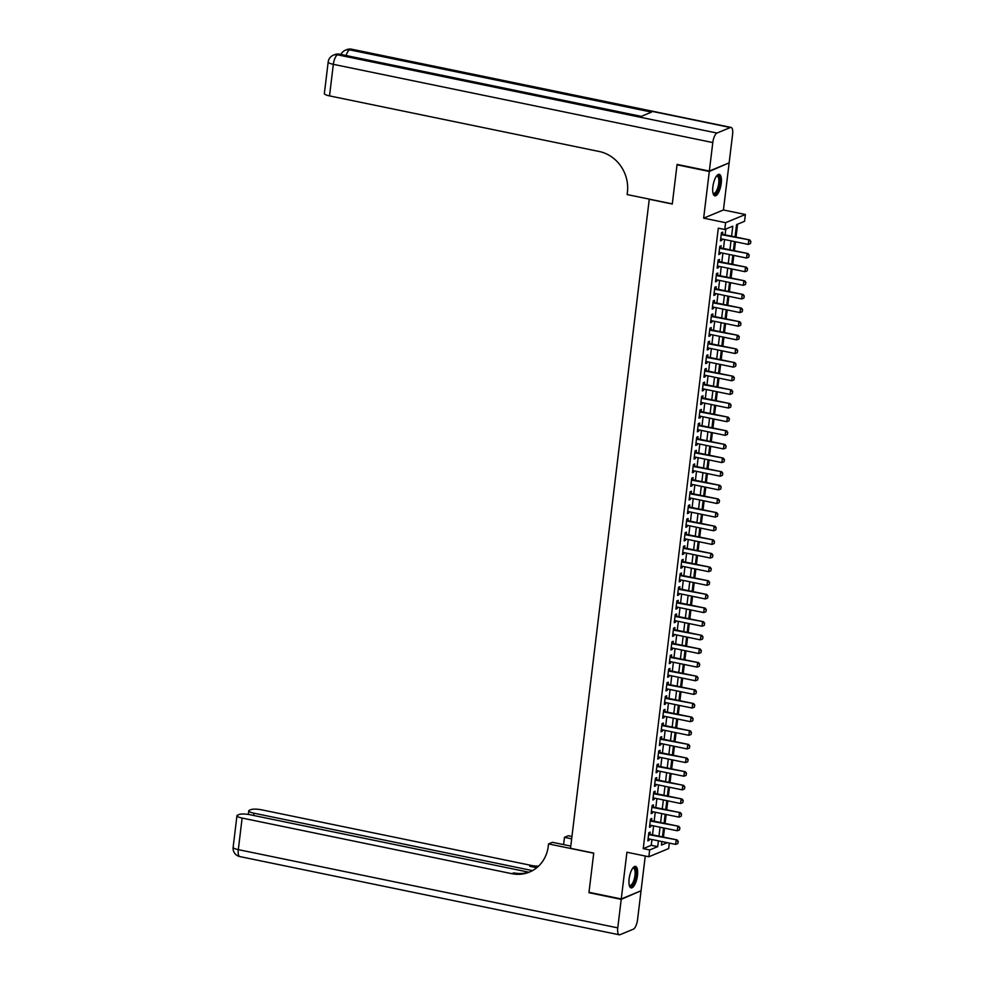 <?xml version="1.0" encoding="UTF-8"?>
<svg xmlns="http://www.w3.org/2000/svg" width="984" height="984" viewBox="0 0 984 984"><rect width="100%" height="100%" fill="white"/><g stroke="black" fill="none" stroke-linecap="round" stroke-linejoin="round"><path stroke-width="1.48" d="M637.472 875.403A10.972 3.838 101.6 0 0 635.516 866.387A10.972 3.838 101.6 0 0 629.133 878.86A10.972 3.838 101.6 0 0 631.088 887.875A10.972 3.838 101.6 0 0 637.472 875.403M721.223 183.368A10.972 3.838 101.6 0 0 719.267 174.352A10.972 3.838 101.6 0 0 712.871 186.825A10.972 3.838 101.6 0 0 714.839 195.841A10.972 3.838 101.6 0 0 721.223 183.368M669.317 843.091L668.653 848.577L648.85 856.769L649.674 849.955L657.706 846.634L658.407 840.84M649.28 199.137L570.511 848.306L593.733 853.091L588.998 892.304L621.261 898.958L641.051 890.766L645.258 856.031M728.467 163.147L709.292 171.462L703.646 218.165L725.589 222.692L745.38 214.5L744.556 221.314L736.536 224.635L735.048 236.898M703.646 218.165L723.437 209.973L729.095 163.27M723.437 209.973L745.38 214.5M663.425 837.089L664.507 828.134M665.073 823.46L666.156 814.494M666.721 809.82L667.804 800.853M668.37 796.179L669.464 787.225M670.03 782.551L671.113 773.584M671.678 768.91L672.761 759.943M673.327 755.269L674.409 746.315M674.975 741.641L676.057 732.674M676.623 728L677.705 719.033M678.271 714.372L679.366 705.405M679.932 700.731L681.014 691.764M681.58 687.09L682.662 678.136M683.228 673.462L684.311 664.495M684.876 659.821L685.959 650.854M686.524 646.181L687.607 637.226M688.173 632.552L689.267 623.585M689.821 618.911L690.916 609.945M691.481 605.271L692.564 596.316M693.13 591.642L694.212 582.676M694.778 578.002L695.86 569.047M696.426 564.373L697.508 555.407M698.074 550.732L699.157 541.766M699.722 537.092L700.817 528.137M701.383 523.463L702.465 514.497M703.031 509.823L704.114 500.856M704.679 496.182L705.762 487.228M706.327 482.554L707.41 473.587M707.976 468.913L709.058 459.946M709.624 455.284L710.719 446.318M711.284 441.644L712.367 432.677M712.933 428.003L714.015 419.049M714.581 414.375L715.663 405.408M716.229 400.734L717.311 391.767M717.877 387.093L718.96 378.139M719.525 373.465L720.62 364.498M721.186 359.824L722.268 350.858M722.834 346.196L723.916 337.229M724.482 332.555L725.565 323.588M726.13 318.914L727.213 309.96M727.779 305.286L728.861 296.319M729.427 291.645L730.509 282.679M731.075 278.005L732.17 269.05M732.736 264.376L733.818 255.41M734.384 250.736L735.466 241.769M736.032 237.095L737.594 224.204M649.059 199.223L672.281 204.02L677.029 164.808L677.705 164.537M677.029 164.808L709.292 171.462M649.907 834.309L650.178 832.144L648.837 832.698L647.841 840.877L649.182 840.324L649.354 838.983M651.568 820.668L651.826 818.516L650.486 819.069L649.501 827.249L650.83 826.695L651.002 825.342M653.216 807.028L653.474 804.875L652.134 805.429L651.15 813.608L652.49 813.055L652.65 811.702M654.864 793.399L655.123 791.234L653.782 791.788L652.798 799.98L654.139 799.426L654.298 798.073M656.513 779.759L656.771 777.606L655.442 778.159L654.446 786.339L655.787 785.786L655.947 784.433M658.161 766.13L658.431 763.965L657.091 764.519L656.094 772.698L657.435 772.145L657.595 770.804M659.809 752.489L660.079 750.325L658.739 750.878L657.742 759.07L659.083 758.516L659.243 757.163M661.469 738.849L661.728 736.696L660.387 737.25L659.403 745.429L660.731 744.876L660.904 743.523M663.118 725.22L663.376 723.056L662.035 723.609L661.051 731.788L662.38 731.235L662.552 729.894M664.766 711.58L665.024 709.427L663.683 709.981L662.699 718.16L664.04 717.607L664.2 716.254M666.414 697.939L666.672 695.786L665.344 696.34L664.348 704.519L665.688 703.966L665.848 702.613M668.062 684.311L668.321 682.146L666.992 682.699L665.996 690.879L667.336 690.325L667.496 688.984M669.71 670.67L669.981 668.517L668.64 669.071L667.644 677.25L668.985 676.697L669.145 675.344M671.371 657.041L671.629 654.877L670.288 655.43L669.304 663.61L670.633 663.056L670.805 661.703M673.019 643.401L673.277 641.236L671.937 641.789L670.953 649.981L672.281 649.428L672.453 648.075M674.667 629.76L674.926 627.607L673.585 628.161L672.601 636.341L673.942 635.787L674.101 634.434M676.316 616.132L676.574 613.967L675.245 614.52L674.249 622.7L675.59 622.146L675.75 620.806M677.964 602.491L678.222 600.338L676.894 600.892L675.897 609.071L677.238 608.518L677.398 607.165M679.612 588.85L679.882 586.698L678.542 587.251L677.546 595.431L678.886 594.877L679.046 593.524M681.272 575.222L681.531 573.057L680.19 573.611L679.206 581.79L680.534 581.236L680.707 579.896M682.921 561.581L683.179 559.429L681.838 559.982L680.854 568.162L682.183 567.608L682.355 566.255M684.569 547.953L684.827 545.788L683.486 546.341L682.502 554.521L683.843 553.967L684.003 552.614M686.217 534.312L686.475 532.147L685.135 532.701L684.151 540.893L685.491 540.339L685.651 538.986M687.865 520.671L688.124 518.519L686.795 519.072L685.799 527.252L687.139 526.698L687.299 525.345M689.513 507.043L689.784 504.878L688.443 505.432L687.447 513.611L688.788 513.058L688.948 511.717M691.162 493.402L691.432 491.237L690.091 491.791L689.095 499.983L690.436 499.429L690.596 498.076M692.822 479.762L693.08 477.609L691.74 478.162L690.756 486.342L692.084 485.788L692.256 484.436M694.47 466.133L694.729 463.968L693.388 464.522L692.404 472.701L693.745 472.148L693.904 470.807M696.119 452.492L696.377 450.34L695.036 450.893L694.052 459.073L695.393 458.519L695.553 457.166M697.767 438.852L698.025 436.699L696.697 437.253L695.7 445.432L697.041 444.879L697.201 443.526M699.415 425.223L699.673 423.058L698.345 423.612L697.349 431.791L698.689 431.25L698.849 429.897M701.063 411.583L701.334 409.43L699.993 409.984L698.997 418.163L700.337 417.61L700.497 416.257M702.724 397.954L702.982 395.789L701.641 396.343L700.657 404.522L701.986 403.969L702.158 402.628M704.372 384.313L704.63 382.149L703.289 382.702L702.305 390.894L703.634 390.341L703.806 388.988M706.02 370.673L706.278 368.52L704.938 369.074L703.954 377.253L705.294 376.7L705.454 375.347M707.668 357.044L707.926 354.88L706.598 355.433L705.602 363.613L706.942 363.059L707.102 361.718M709.316 343.404L709.575 341.251L708.246 341.805L707.25 349.984L708.591 349.431L708.751 348.078M710.965 329.763L711.235 327.611L709.894 328.164L708.898 336.344L710.239 335.79L710.399 334.437M712.625 316.135L712.883 313.97L711.543 314.523L710.559 322.703L711.887 322.149L712.059 320.809M714.273 302.494L714.532 300.341L713.191 300.895L712.207 309.074L713.535 308.521L713.707 307.168M715.921 288.865L716.18 286.701L714.839 287.254L713.855 295.434L715.196 294.88L715.356 293.527M717.57 275.225L717.828 273.06L716.5 273.613L715.503 281.805L716.844 281.252L717.004 279.899M719.218 261.584L719.476 259.432L718.148 259.985L717.151 268.165L718.492 267.611L718.652 266.258M720.866 247.956L721.137 245.791L719.796 246.344L718.8 254.524L720.14 253.97L720.3 252.63M731.579 236.185L732.785 226.185L724.765 229.506L718.308 228.177L643.229 848.626L651.248 845.305L651.949 839.512M652.515 834.838L653.597 825.884M654.163 821.209L655.246 812.243M655.811 807.569L656.906 798.602M657.472 793.928L658.554 784.974M659.12 780.3L660.202 771.333M660.768 766.659L661.851 757.705M662.416 753.031L663.499 744.064M664.065 739.39L665.147 730.423M665.713 725.749L666.808 716.795M667.373 712.121L668.456 703.154M669.022 698.48L670.104 689.513M670.67 684.839L671.752 675.885M672.318 671.211L673.4 662.244M673.966 657.57L675.049 648.604M675.614 643.942L676.709 634.975M677.263 630.301L678.357 621.334M678.923 616.661L680.005 607.706M680.571 603.032L681.654 594.065M682.219 589.391L683.302 580.425M683.868 575.751L684.95 566.796M685.516 562.122L686.598 553.156M687.164 548.482L688.259 539.515M688.825 534.853L689.907 525.886M690.473 521.212L691.555 512.246M692.121 507.572L693.203 498.617M693.769 493.943L694.852 484.977M695.417 480.303L696.5 471.336M697.066 466.662L698.16 457.708M698.726 453.034L699.809 444.067M700.374 439.393L701.457 430.426M702.023 425.752L703.105 416.798M703.671 412.124L704.753 403.157M705.319 398.483L706.401 389.529M706.967 384.855L708.062 375.888M708.628 371.214L709.71 362.247M710.276 357.573L711.358 348.619M711.924 343.945L713.006 334.978M713.572 330.304L714.655 321.337M715.22 316.663L716.303 307.709M716.869 303.035L717.951 294.068M718.517 289.394L719.611 280.428M720.177 275.766L721.26 266.799M721.826 262.125L722.908 253.159M723.474 248.485L724.556 239.53M725.122 234.856L725.823 229.075M722.514 234.315L722.785 232.162L721.444 232.704L720.448 240.895L721.789 240.342L721.961 238.989M648.85 856.769L626.919 852.242L621.261 898.958M643.229 848.626L649.674 849.955M724.765 229.506L725.589 222.692M661.875 841.566L661.445 845.084L667.275 842.673M734.482 241.572L733.4 250.539M732.834 255.213L731.752 264.167M731.186 268.841L730.091 277.808M729.525 282.482L728.443 291.436M727.877 296.11L726.795 305.077M726.229 309.751L725.146 318.718M724.581 323.392L723.498 332.346M722.933 337.02L721.85 345.987M721.284 350.661L720.202 359.627M719.636 364.301L718.541 373.256M717.976 377.93L716.893 386.897M716.327 391.571L715.245 400.537M714.679 405.199L713.597 414.166M713.031 418.84L711.949 427.806M711.383 432.48L710.3 441.435M709.735 446.109L708.64 455.075M708.074 459.749L706.992 468.716M706.426 473.39L705.344 482.344M704.778 487.018L703.695 495.985M703.13 500.659L702.047 509.626M701.481 514.3L700.399 523.254M699.833 527.928L698.738 536.895M698.173 541.569L697.09 550.523M696.524 555.197L695.442 564.164M694.876 568.838L693.794 577.805M693.228 582.479L692.146 591.433M691.58 596.107L690.497 605.074M689.932 609.748L688.837 618.715M688.283 623.389L687.189 632.343M686.623 637.017L685.541 645.984M684.975 650.658L683.892 659.624M683.326 664.286L682.244 673.253M681.678 677.927L680.596 686.894M680.03 691.567L678.948 700.522M678.382 705.196L677.287 714.163M676.721 718.837L675.639 727.803M675.073 732.477L673.991 741.432M673.425 746.106L672.343 755.072M671.777 759.746L670.694 768.713M670.129 773.375L669.046 782.341M668.48 787.015L667.386 795.982M666.82 800.656L665.737 809.611M665.172 814.285L664.089 823.251M663.524 827.925L662.441 836.892M658.972 836.179L660.055 827.212M660.621 822.538L661.703 813.571M662.269 808.897L663.351 799.943M663.917 795.269L665 786.302M665.565 781.628L666.66 772.661M667.226 767.987L668.308 759.033M668.874 754.359L669.956 745.392M670.522 740.718L671.605 731.752M672.17 727.078L673.253 718.123M673.819 713.449L674.901 704.482M675.467 699.809L676.561 690.854M677.127 686.18L678.21 677.213M678.775 672.539L679.858 663.573M680.424 658.899L681.506 649.944M682.072 645.27L683.154 636.304M683.72 631.63L684.803 622.663M685.368 617.989L686.451 609.034M687.016 604.361L688.111 595.394M688.677 590.72L689.759 581.753M690.325 577.091L691.408 568.125M691.973 563.451L693.056 554.484M693.622 549.81L694.704 540.856M695.27 536.182L696.352 527.215M696.918 522.541L698.013 513.574M698.579 508.9L699.661 499.946M700.227 495.272L701.309 486.305M701.875 481.631L702.957 472.664M703.523 468.003L704.606 459.036M705.171 454.362L706.254 445.395M706.819 440.721L707.914 431.767M708.48 427.093L709.562 418.126M710.128 413.452L711.211 404.486M711.776 399.812L712.859 390.857M713.425 386.183L714.507 377.216M715.073 372.542L716.155 363.576M716.721 358.902L717.816 349.947M718.369 345.273L719.464 336.307M720.03 331.633L721.112 322.678M721.678 318.004L722.76 309.038M723.326 304.363L724.409 295.397M724.974 290.723L726.057 281.768M726.622 277.094L727.705 268.128M728.271 263.454L729.365 254.487M729.931 249.813L731.014 240.859M651.248 845.305L657.706 846.634M720.546 240.084L721.789 240.342M718.898 253.724L720.14 253.97M717.25 267.353L718.492 267.611M715.602 280.993L716.844 281.252M713.954 294.622L715.196 294.88M712.305 308.263L713.535 308.521M710.645 321.903L711.887 322.149M708.997 335.532L710.239 335.79M707.348 349.172L708.591 349.431M705.7 362.813L706.942 363.059M704.052 376.442L705.294 376.7M702.404 390.082L703.634 390.341M700.756 403.711L701.986 403.969M699.095 417.351L700.337 417.61M697.447 430.992L698.689 431.25M695.799 444.62L697.041 444.879M694.15 458.261L695.393 458.519M692.502 471.902L693.745 472.148M690.854 485.53L692.084 485.788M689.194 499.171L690.436 499.429M687.545 512.812L688.788 513.058M685.897 526.44L687.139 526.698M684.249 540.081L685.491 540.339M682.601 553.709L683.843 553.967M680.953 567.35L682.183 567.608M679.292 580.99L680.534 581.236M677.644 594.619L678.886 594.877M675.996 608.26L677.238 608.518M674.347 621.9L675.59 622.146M672.699 635.529L673.942 635.787M671.051 649.169L672.281 649.428M669.403 662.798L670.633 663.056M667.742 676.439L668.985 676.697M666.094 690.079L667.336 690.325M664.446 703.708L665.688 703.966M662.798 717.348L664.04 717.607M661.15 730.989L662.38 731.235M659.501 744.617L660.731 744.876M657.841 758.258L659.083 758.516M656.193 771.886L657.435 772.145M654.544 785.527L655.787 785.786M652.896 799.168L654.139 799.426M651.248 812.796L652.49 813.055M649.6 826.437L650.83 826.695M647.939 840.078L649.182 840.324M750.448 243.565L750.866 241.449L750.448 243.565L748.246 244.413L720.719 238.731M721.211 234.647L749.71 239.924L750.866 241.449M721.309 234.069L721.272 234.081A1.402 1.279 -112.5 0 0 721.309 234.069L749.71 239.924M748.246 244.413L748.75 240.317L750.706 241.523M716.586 176.001A9.496 3.321 -78.4 0 1 719.698 178.99A9.496 3.321 -78.4 0 1 717.631 190.662A9.496 3.321 -78.4 0 1 713.031 193.27M712.969 193.012A8.795 3.075 101.6 0 0 713.597 193.356A8.795 3.075 101.6 0 0 717.434 188.731A8.795 3.075 101.6 0 0 718.787 179.285A8.795 3.075 101.6 0 0 717.151 176.136A8.795 3.075 101.6 0 0 716.426 176.222M714.261 195.582A10.898 3.813 101.6 0 0 718.775 189.26A10.898 3.813 101.6 0 0 720.251 178.116A10.898 3.813 101.6 0 0 718.627 174.365M632.847 868.023A9.496 3.321 -78.4 0 1 635.959 871.024A9.496 3.321 -78.4 0 1 633.893 882.697A9.496 3.321 -78.4 0 1 629.28 885.305M629.219 885.046A8.795 3.075 101.6 0 0 629.846 885.391A8.795 3.075 101.6 0 0 633.696 880.766A8.795 3.075 101.6 0 0 635.037 871.32A8.795 3.075 101.6 0 0 633.401 868.171A8.795 3.075 101.6 0 0 632.687 868.257M630.51 887.617A10.898 3.813 101.6 0 0 635.024 881.295A10.898 3.813 101.6 0 0 636.5 870.151A10.898 3.813 101.6 0 0 634.889 866.4M709.341 171.056L729.144 162.864L732.588 134.365A8.438 2.952 101.6 0 0 731.087 127.428A8.438 2.952 101.6 0 0 730.374 127.514L716.992 133.049A8.438 2.952 101.6 0 0 712.797 142.557L709.341 171.056L677.078 164.402L672.306 203.885L627.128 194.561L627.411 192.249A35.166 32.054 -112.5 0 0 599.268 151.511L329.517 95.891A8.438 1.82 -173.1 0 1 324.351 93.554L328.176 61.992A8.438 1.82 6.9 0 0 333.342 64.329L329.517 95.891M712.797 142.557L333.342 64.329A8.438 2.952 -78.4 0 1 337.537 54.821L338.877 54.268L640.891 116.53L651.592 112.102L349.578 49.84L350.919 49.286A8.438 2.952 -78.4 0 1 351.632 49.2L731.087 127.428M621.212 899.364L588.949 892.709L593.721 853.226L548.543 843.915L548.273 846.24A35.166 32.054 67.5 0 1 529.453 872.082A35.166 32.054 67.5 0 1 511.877 873.681L242.125 818.061L238.312 849.635L617.768 927.863L621.212 899.364L640.375 891.049M588.949 892.709L589.625 892.426M571.655 838.823L564.459 837.335L563.586 844.616M564.459 837.335L568.346 835.736L571.938 836.474M548.543 843.915L552.43 842.316L570.769 846.092M532.492 870.619L253.921 813.19A8.438 1.82 6.9 0 1 248.755 810.841A8.438 1.82 6.9 0 1 249.395 810.262L250.969 809.611A8.438 1.82 6.9 0 1 261.928 809.881L531.668 865.489A35.166 32.054 67.5 0 0 538.568 866.129M537.756 866.879A35.166 32.054 67.5 0 1 529.749 866.289L536.747 867.728M617.768 927.863A8.438 2.952 101.6 0 0 619.268 934.8A8.438 2.952 101.6 0 0 619.981 934.714L633.352 929.179A8.438 2.952 101.6 0 0 637.558 919.671L641.002 891.172M528.814 872.205L250.12 814.752A8.438 1.82 6.9 0 0 239.173 814.494L237.599 815.146A8.438 1.82 6.9 0 0 236.959 815.724A8.438 1.82 6.9 0 0 242.125 818.061M530.401 871.676A35.166 32.054 67.5 0 1 513.808 872.882L511.877 873.681M748.799 257.205L749.205 255.09L748.799 257.205L746.598 258.042L719.07 252.371M719.562 248.275L748.061 253.552L749.205 255.09M719.661 247.697L719.624 247.722A1.402 1.279 -112.5 0 0 719.661 247.697L748.061 253.552M746.598 258.042L747.09 253.958L749.045 255.151M747.151 270.834L747.557 268.73L747.151 270.834L744.949 271.682L717.41 266M717.914 261.916L746.413 267.193L747.557 268.73M717.976 261.326A1.402 1.279 -112.5 0 0 718.013 261.338L746.413 267.193M744.949 271.682L745.441 267.587L747.397 268.792M745.503 284.474L745.909 282.359L745.503 284.474L743.301 285.323L715.762 279.64M716.254 275.545L744.753 280.834L745.909 282.359M716.327 274.991L716.364 274.979A1.402 1.279 -112.5 0 0 716.364 274.979L744.753 280.834M743.301 285.323L743.793 281.227L745.749 282.433M743.855 298.115L744.261 296L743.855 298.115L741.653 298.952L714.113 293.281M714.605 289.185L743.104 294.462L744.261 296M714.679 288.632L714.716 288.607A1.402 1.279 -112.5 0 0 714.716 288.607L743.104 294.462M741.653 298.952L742.145 294.868L744.101 296.061M742.207 311.743L742.612 309.64L742.207 311.743L740.005 312.592L712.465 306.91M712.957 302.826L741.456 308.103L742.612 309.64M713.031 302.236A1.402 1.279 -112.5 0 0 713.068 302.248L741.456 308.103M740.005 312.592L740.497 308.496L742.453 309.702M740.558 325.384L740.964 323.269L740.558 325.384L738.344 326.221L710.817 320.55M711.309 316.454L739.808 321.731L740.964 323.269M711.383 315.876A1.402 1.279 -112.5 0 0 711.407 315.889L739.808 321.731M738.344 326.221L738.849 322.137L740.804 323.342M738.898 339.025L739.316 336.909L738.898 339.025L736.696 339.861L709.169 334.191M709.661 330.095L738.16 335.372L739.316 336.909M709.759 329.517L709.722 329.529A1.402 1.279 -112.5 0 0 709.759 329.517L738.16 335.372M736.696 339.861L737.201 335.778L739.144 336.971M737.25 352.653L737.656 350.55L737.25 352.653L735.048 353.502L707.508 347.819M708.013 343.736L736.512 349.012L737.656 350.55M708.111 343.158L708.074 343.17A1.402 1.279 -112.5 0 0 708.111 343.158L736.512 349.012M735.048 353.502L735.54 349.406L737.496 350.612M735.601 366.294L736.007 364.178L735.601 366.294L733.4 367.13L705.86 361.46M706.364 357.364L734.851 362.641L736.007 364.178M706.426 356.811L706.463 356.786A1.402 1.279 -112.5 0 0 706.463 356.786L734.851 362.641M733.4 367.13L733.892 363.047L735.847 364.252M733.953 379.922L734.359 377.819L733.953 379.922L731.752 380.771L704.212 375.088M704.704 371.005L733.203 376.282L734.359 377.819M704.778 370.439L704.815 370.427A1.402 1.279 -112.5 0 0 704.815 370.427L733.203 376.282M731.752 380.771L732.244 376.675L734.199 377.881M732.305 393.563L732.711 391.447L732.305 393.563L730.103 394.412L702.564 388.729M703.056 384.646L731.555 389.922L732.711 391.447M703.166 384.067L703.13 384.08A1.402 1.279 -112.5 0 0 703.166 384.067L731.555 389.922M730.103 394.412L730.595 390.316L732.551 391.521M730.657 407.204L731.063 405.088L730.657 407.204L728.443 408.04L700.916 402.37M701.408 398.274L729.907 403.551L731.063 405.088M701.518 397.696L701.481 397.721A1.402 1.279 -112.5 0 0 701.518 397.696L729.907 403.551M728.443 408.04L728.947 403.957L730.903 405.15M728.996 420.832L729.415 418.729L728.996 420.832L726.795 421.681L699.267 415.998M699.759 411.915L728.258 417.191L729.415 418.729M699.833 411.324A1.402 1.279 -112.5 0 0 699.858 411.337L728.258 417.191M726.795 421.681L727.299 417.585L729.255 418.79M727.348 434.473L727.754 432.357L727.348 434.473L725.146 435.322L697.619 429.639M698.111 425.543L726.61 430.832L727.754 432.357M698.209 424.977L698.173 424.99A1.402 1.279 -112.5 0 0 698.209 424.977L726.61 430.832M725.146 435.322L725.639 431.226L727.594 432.431M725.7 448.114L726.106 445.998L725.7 448.114L723.498 448.95L695.959 443.28M696.463 439.184L724.962 444.461L726.106 445.998M696.524 438.618L696.561 438.606A1.402 1.279 -112.5 0 0 696.561 438.606L724.962 444.461M723.498 448.95L723.99 444.866L725.946 446.059M724.052 461.742L724.458 459.639L724.052 461.742L721.85 462.591L694.31 456.908M694.802 452.824L723.301 458.101L724.458 459.639M694.876 452.234A1.402 1.279 -112.5 0 0 694.913 452.246L723.301 458.101M721.85 462.591L722.342 458.495L724.298 459.7M722.404 475.383L722.809 473.267L722.404 475.383L720.202 476.219L692.662 470.549M693.154 466.453L721.653 471.73L722.809 473.267M693.228 465.875A1.402 1.279 -112.5 0 0 693.265 465.887L721.653 471.73M720.202 476.219L720.694 472.136L722.65 473.341M720.755 489.023L721.161 486.908L720.755 489.023L718.554 489.86L691.014 484.189M691.506 480.094L720.005 485.37L721.161 486.908M691.617 479.516L691.58 479.528A1.402 1.279 -112.5 0 0 691.617 479.516L720.005 485.37M718.554 489.86L719.046 485.764L721.001 486.969M719.095 502.652L719.513 500.536L719.095 502.652L716.893 503.501L689.366 497.818M689.858 493.734L718.357 499.011L719.513 500.536M689.956 493.156L689.919 493.168A1.402 1.279 -112.5 0 0 689.956 493.156L718.357 499.011M716.893 503.501L717.398 499.405L719.353 500.61M717.447 516.293L717.853 514.177L717.447 516.293L715.245 517.129L687.718 511.459M688.21 507.363L716.709 512.639L717.853 514.177M688.271 506.809L688.308 506.785A1.402 1.279 -112.5 0 0 688.308 506.785L716.709 512.639M715.245 517.129L715.737 513.045L717.693 514.238M715.798 529.921L716.204 527.818L715.798 529.921L713.597 530.77L686.057 525.087M686.561 521.003L715.061 526.28L716.204 527.818M686.623 520.438L686.66 520.425A1.402 1.279 -112.5 0 0 686.66 520.425L715.061 526.28M713.597 530.77L714.089 526.674L716.044 527.879M714.15 543.562L714.556 541.446L714.15 543.562L711.949 544.41L684.409 538.728M684.901 534.632L713.4 539.921L714.556 541.446M684.975 534.078L685.012 534.066A1.402 1.279 -112.5 0 0 685.012 534.066L713.4 539.921M711.949 544.41L712.441 540.314L714.396 541.52M712.502 557.202L712.908 555.087L712.502 557.202L710.3 558.039L682.761 552.368M683.253 548.273L711.752 553.549L712.908 555.087M683.363 547.694L683.326 547.719A1.402 1.279 -112.5 0 0 683.363 547.694L711.752 553.549M710.3 558.039L710.792 553.955L712.748 555.148M710.854 570.831L711.26 568.727L710.854 570.831L708.652 571.679L681.112 565.997M681.604 561.913L710.104 567.19L711.26 568.727M681.678 561.323A1.402 1.279 -112.5 0 0 681.715 561.335L710.104 567.19M708.652 571.679L709.144 567.583L711.1 568.789M709.206 584.471L709.612 582.356L709.206 584.471L706.992 585.308L679.464 579.638M679.956 575.542L708.455 580.818L709.612 582.356M680.055 574.976L680.03 574.988A1.402 1.279 -112.5 0 0 680.055 574.976L708.455 580.818M706.992 585.308L707.496 581.224L709.452 582.43M707.545 598.112L707.963 595.996L707.545 598.112L705.344 598.948L677.816 593.278M678.308 589.182L706.807 594.459L707.963 595.996M678.37 588.616L678.406 588.604A1.402 1.279 -112.5 0 0 678.406 588.604L706.807 594.459M705.344 598.948L705.848 594.853L707.791 596.058M705.897 611.74L706.303 609.625L705.897 611.74L703.695 612.589L676.156 606.907M676.66 602.823L705.159 608.1L706.303 609.625M676.721 602.233A1.402 1.279 -112.5 0 0 676.758 602.245L705.159 608.1M703.695 612.589L704.187 608.493L706.143 609.699M704.249 625.381L704.655 623.266L704.249 625.381L702.047 626.218L674.507 620.547M675.012 616.451L703.499 621.728L704.655 623.266M675.073 615.898L675.11 615.873A1.402 1.279 -112.5 0 0 675.11 615.873L703.499 621.728M702.047 626.218L702.539 622.134L704.495 623.339M702.601 639.01L703.006 636.906L702.601 639.01L700.399 639.858L672.859 634.176M673.351 630.092L701.85 635.369L703.006 636.906M673.462 629.514L673.425 629.526A1.402 1.279 -112.5 0 0 673.462 629.514L701.85 635.369M700.399 639.858L700.891 635.762L702.847 636.968M700.952 652.65L701.358 650.535L700.952 652.65L698.751 653.499L671.211 647.816M671.703 643.721L700.202 649.01L701.358 650.535M671.814 643.155L671.777 643.167A1.402 1.279 -112.5 0 0 671.814 643.155L700.202 649.01M698.751 653.499L699.243 649.403L701.198 650.609M699.304 666.291L699.71 664.175L699.304 666.291L697.09 667.127L669.563 661.457M670.055 657.361L698.554 662.638L699.71 664.175M670.129 656.783A1.402 1.279 -112.5 0 0 670.153 656.783L698.554 662.638M697.09 667.127L697.594 663.044L699.55 664.237M697.644 679.919L698.062 677.816L697.644 679.919L695.442 680.768L667.915 675.086M668.407 671.002L696.906 676.279L698.062 677.816M668.468 670.436L668.505 670.424A1.402 1.279 -112.5 0 0 668.505 670.424L696.906 676.279M695.442 680.768L695.946 676.672L697.902 677.878M695.995 693.56L696.401 691.444L695.995 693.56L693.794 694.396L666.254 688.726M666.758 684.63L695.257 689.919L696.401 691.444M666.82 684.077L666.857 684.064A1.402 1.279 -112.5 0 0 666.857 684.064L695.257 689.919M693.794 694.396L694.286 690.313L696.241 691.518M694.347 707.201L694.753 705.085L694.347 707.201L692.146 708.037L664.606 702.367M665.11 698.271L693.609 703.548L694.753 705.085M665.172 697.705L665.209 697.693A1.402 1.279 -112.5 0 0 665.209 697.693L693.609 703.548M692.146 708.037L692.638 703.954L694.593 705.147M692.699 720.829L693.105 718.726L692.699 720.829L690.497 721.678L662.958 715.995M663.45 711.912L691.949 717.188L693.105 718.726M663.524 711.321A1.402 1.279 -112.5 0 0 663.56 711.334L691.949 717.188M690.497 721.678L690.989 717.582L692.945 718.787M691.051 734.47L691.457 732.354L691.051 734.47L688.849 735.306L661.309 729.636M661.801 725.54L690.301 730.817L691.457 732.354M661.912 724.962L661.875 724.987A1.402 1.279 -112.5 0 0 661.912 724.962L690.301 730.817M688.849 735.306L689.341 731.223L691.297 732.428M689.403 748.098L689.809 745.995L689.403 748.098L687.201 748.947L659.661 743.264M660.153 739.181L688.652 744.457L689.809 745.995M660.264 738.603L660.227 738.615A1.402 1.279 -112.5 0 0 660.264 738.603L688.652 744.457M687.201 748.947L687.693 744.851L689.649 746.056M687.742 761.739L688.16 759.623L687.742 761.739L685.541 762.588L658.013 756.905M658.505 752.821L687.004 758.098L688.16 759.623M658.579 752.231A1.402 1.279 -112.5 0 0 658.604 752.243L687.004 758.098M685.541 762.588L686.045 758.492L688 759.697M686.094 775.38L686.5 773.264L686.094 775.38L683.892 776.216L656.365 770.546M656.857 766.45L685.356 771.727L686.5 773.264M656.918 765.896L656.955 765.872A1.402 1.279 -112.5 0 0 656.955 765.872L685.356 771.727M683.892 776.216L684.384 772.132L686.34 773.326M684.446 789.008L684.852 786.905L684.446 789.008L682.244 789.857L654.704 784.174M655.209 780.091L683.708 785.367L684.852 786.905M655.27 779.525L655.307 779.513A1.402 1.279 -112.5 0 0 655.307 779.513L683.708 785.367M682.244 789.857L682.736 785.761L684.692 786.966M682.798 802.649L683.204 800.533L682.798 802.649L680.596 803.497L653.056 797.815M653.548 793.719L682.047 799.008L683.204 800.533M653.659 793.153L653.622 793.166A1.402 1.279 -112.5 0 0 653.659 793.153L682.047 799.008M680.596 803.497L681.088 799.402L683.044 800.607M681.149 816.289L681.555 814.174L681.149 816.289L678.948 817.126L651.408 811.456M651.9 807.36L680.399 812.636L681.555 814.174M651.974 806.782A1.402 1.279 -112.5 0 0 652.011 806.782L680.399 812.636M678.948 817.126L679.44 813.042L681.395 814.235M679.501 829.918L679.907 827.815L679.501 829.918L677.299 830.767L649.76 825.084M650.252 821L678.751 826.277L679.907 827.815M650.362 820.422L650.326 820.435A1.402 1.279 -112.5 0 0 650.362 820.422L678.751 826.277M677.299 830.767L677.791 826.671L679.747 827.876M677.841 843.559L678.259 841.443L677.841 843.559L675.639 844.395L648.112 838.725M648.604 834.629L677.103 839.905L678.259 841.443M648.665 834.075L648.702 834.063A1.402 1.279 -112.5 0 0 648.702 834.063L677.103 839.905M675.639 844.395L676.143 840.311L678.099 841.517M730.374 127.514L350.919 49.286A8.438 7.688 -112.5 0 0 346.7 49.667L345.359 50.221A8.438 7.688 67.5 0 1 349.578 49.84A8.438 2.952 -78.4 0 0 346.159 55.534M641.273 116.37L339.591 54.181A8.438 2.952 -78.4 0 0 338.877 54.268A8.438 7.688 -112.5 0 0 334.658 54.649L333.33 55.202A8.438 7.688 67.5 0 1 337.537 54.821L716.992 133.049M529.749 866.289L531.668 865.489M253.921 813.19L253.651 815.478M238.312 849.635A8.438 1.82 -173.1 0 1 233.134 847.298A8.438 8.438 0 0 0 239.813 856.572A8.438 2.952 -78.4 0 1 238.312 849.635M339.591 54.181A8.438 8.438 0 0 0 334.658 54.649M333.33 55.202A8.438 8.438 0 0 0 328.176 61.992M351.632 49.2A8.438 8.438 0 0 0 346.7 49.667M345.359 50.221A8.438 8.438 0 0 0 340.931 54.452M248.755 810.841L248.325 814.432M236.959 815.724L233.134 847.298M239.813 856.572L619.268 934.8"/></g></svg>
